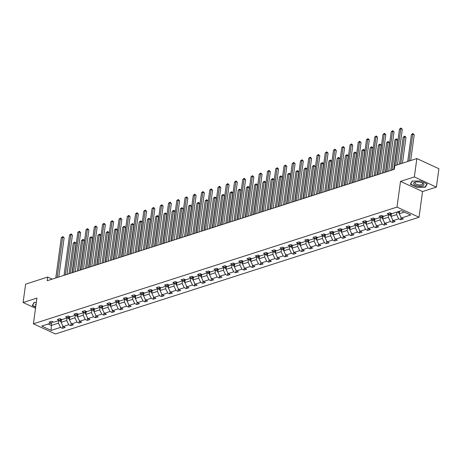 <?xml version="1.0" encoding="UTF-8"?>
<svg xmlns="http://www.w3.org/2000/svg" width="462" height="462" viewBox="0 0 462 462"><rect width="100%" height="100%" fill="white"/><g stroke="black" fill="none" stroke-linecap="round" stroke-linejoin="round"><path stroke-width="0.69" d="M436.382 187.104L414.345 176.934L400.519 181.37L422.557 191.539L436.382 187.104L438.9 168.734L416.863 158.564L394.791 165.65L394.288 169.323L47.188 280.734L47.69 277.061L25.618 284.147L23.1 302.518L35.534 308.258M422.557 191.539L419.034 217.261L55.44 333.974L33.403 323.804L396.997 207.092L419.034 217.261M414.345 176.934L416.863 158.564M399.601 211.198L399.249 213.767L404.412 212.11M399.249 213.767L401.328 218.006L403.32 218.93L400.681 219.773L401.01 217.359M51.686 322.678L51.305 325.45L58.443 323.163L60.522 327.402L51.161 330.405L41.753 326.062L51.109 323.059L49.116 322.141L51.756 321.292L53.754 322.21L59.355 320.414L57.363 319.49L60.008 318.641L62 319.565L67.608 317.764L65.61 316.845L68.255 315.996L70.247 316.915L75.855 315.119L73.856 314.195L76.501 313.346L78.5 314.27L84.101 312.468L82.103 311.55L84.748 310.701L86.746 311.619L92.348 309.823L90.356 308.899L92.995 308.05L94.993 308.974L100.595 307.172L98.602 306.254L101.247 305.405L103.24 306.323L108.847 304.527L106.849 303.609L109.494 302.76L111.486 303.678L117.094 301.882L115.096 300.958L117.741 300.109L119.739 301.033L125.341 299.232L123.342 298.313L125.987 297.464L127.986 298.383L133.587 296.587L131.595 295.663L134.234 294.814L136.232 295.738L141.834 293.936L139.842 293.018L142.487 292.169L144.479 293.087L150.086 291.291L148.088 290.367L150.733 289.518L152.726 290.442L158.333 288.64L156.335 287.722L158.98 286.873L160.978 287.791L166.58 285.995L164.588 285.071L167.227 284.228L169.225 285.146L174.827 283.345L172.834 282.426L175.473 281.577L177.472 282.501L183.073 280.7L181.081 279.781L183.726 278.933L185.718 279.851L191.326 278.055L189.328 277.131L191.973 276.282L193.965 277.206L199.572 275.404L197.574 274.486L200.219 273.637L202.217 274.555L207.819 272.759L205.827 271.835L208.466 270.986L210.464 271.91L216.066 270.108L214.073 269.19L216.718 268.341L218.711 269.259L224.313 267.463L222.32 266.539L224.965 265.69L226.958 266.614L232.565 264.813L230.567 263.894L233.212 263.045L235.204 263.964L240.812 262.168L238.814 261.244L241.459 260.401L243.457 261.319L249.058 259.517L247.066 258.599L249.705 257.75L251.703 258.674L257.305 256.872L255.313 255.954L257.958 255.105L259.95 256.023L265.552 254.227L263.559 253.303L266.204 252.454L268.197 253.378L273.804 251.576L271.806 250.658L274.451 249.809L276.443 250.727L282.051 248.931L280.053 248.007L282.698 247.158L284.696 248.082L290.298 246.281L288.305 245.362L290.945 244.513L292.943 245.432L298.544 243.636L296.552 242.712L299.197 241.863L301.189 242.787L306.797 240.985L304.799 240.067L307.444 239.218L309.436 240.136L315.044 238.34L313.045 237.422L315.69 236.573L317.683 237.491L323.29 235.695L321.292 234.771L323.937 233.922L325.935 234.846L331.537 233.044L329.545 232.126L332.184 231.277L334.182 232.195L339.784 230.399L337.791 229.475L340.436 228.626L342.429 229.55L348.036 227.749L346.038 226.83L348.683 225.982L350.675 226.9L356.283 225.104L354.285 224.18L356.93 223.331L358.928 224.255L364.53 222.453L362.531 221.535L365.176 220.686L367.174 221.604L372.776 219.808L370.784 218.884L373.423 218.041L375.421 218.959L381.023 217.157L379.031 216.239L381.676 215.39L383.668 216.314L389.275 214.512L387.277 213.594L389.922 212.745L391.915 213.663L401.276 210.66L410.683 215.003L401.328 218.006M391.406 213.432L391.002 216.412L396.604 214.616L398.683 218.855L400.681 219.773M398.683 218.855L393.081 220.657L395.074 221.575L392.429 222.424L392.764 220.004M383.16 216.077L382.755 219.063L388.357 217.261L390.436 221.5L392.429 222.424M390.436 221.5L384.829 223.302L386.827 224.22L384.182 225.069L384.517 222.655M374.913 218.722L374.503 221.708L380.111 219.912L382.19 224.151L384.182 225.069M382.19 224.151L376.582 225.947L378.58 226.871L375.935 227.72L376.264 225.3M366.666 221.373L366.256 224.353L371.864 222.557L373.937 226.796L375.935 227.72M373.937 226.796L368.335 228.598L370.333 229.516L367.688 230.365L368.018 227.951M358.42 224.018L358.01 227.004L363.611 225.202L365.69 229.447L367.688 230.365M365.69 229.447L360.089 231.243L362.081 232.167L359.442 233.015L359.771 230.596M350.167 226.669L349.763 229.649L355.365 227.853L357.444 232.091L359.442 233.015M357.444 232.091L351.842 233.893L353.834 234.812L351.189 235.66L351.524 233.246M341.92 229.314L341.51 232.299L347.118 230.498L349.197 234.742L351.189 235.66M349.197 234.742L343.589 236.538L345.588 237.462L342.943 238.311L343.272 235.891M333.674 231.964L333.264 234.944L338.871 233.148L340.95 237.387L342.943 238.311M340.95 237.387L335.343 239.189L337.341 240.107L334.696 240.956L335.025 238.542M325.427 234.609L325.017 237.595L330.625 235.793L332.698 240.038L334.696 240.956M332.698 240.038L327.096 241.834L329.094 242.752L326.449 243.601L326.778 241.187M317.18 237.26L316.77 240.24L322.372 238.444L324.451 242.683L326.449 243.601M324.451 242.683L318.849 244.479L320.842 245.403L318.202 246.252L318.532 243.832M308.928 239.905L308.524 242.891L314.125 241.089L316.204 245.328L318.202 246.252M316.204 245.328L310.603 247.13L312.595 248.048L309.95 248.897L310.285 246.483M300.681 242.55L300.271 245.536L305.879 243.734L307.958 247.978L309.95 248.897M307.958 247.978L302.35 249.775L304.348 250.699L301.703 251.547L302.033 249.128M292.434 245.201L292.024 248.181L297.632 246.385L299.711 250.623L301.703 251.547M299.711 250.623L294.103 252.425L296.102 253.343L293.457 254.192L293.786 251.778M284.188 247.846L283.778 250.831L289.379 249.03L291.458 253.274L293.457 254.192M291.458 253.274L285.857 255.07L287.849 255.994L285.21 256.843L285.539 254.423M275.941 250.496L275.531 253.476L281.133 251.68L283.212 255.919L285.21 256.843M283.212 255.919L277.61 257.721L279.602 258.639L276.963 259.488L277.292 257.074M267.689 253.141L267.284 256.127L272.886 254.325L274.965 258.57L276.963 259.488M274.965 258.57L269.363 260.366L271.356 261.29L268.711 262.133L269.046 259.719M259.442 255.792L259.032 258.772L264.639 256.976L266.718 261.215L268.711 262.133M266.718 261.215L261.111 263.017L263.109 263.935L260.464 264.784L260.793 262.364M251.195 258.437L250.785 261.423L256.393 259.621L258.472 263.86L260.464 264.784M258.472 263.86L252.864 265.662L254.862 266.58L252.217 267.429L252.547 265.015M242.948 261.082L242.538 264.068L248.14 262.272L250.219 266.51L252.217 267.429M250.219 266.51L244.617 268.307L246.61 269.231L243.971 270.079L244.3 267.66M234.702 263.733L234.292 266.718L239.893 264.917L241.972 269.155L243.971 270.079M241.972 269.155L236.371 270.957L238.363 271.875L235.718 272.724L236.053 270.31M226.449 266.378L226.045 269.363L231.647 267.562L233.726 271.806L235.718 272.724M233.726 271.806L228.124 273.602L230.116 274.526L227.471 275.375L227.806 272.955M218.203 269.028L217.793 272.008L223.4 270.212L225.479 274.451L227.471 275.375M225.479 274.451L219.872 276.253L221.87 277.171L219.225 278.02L219.554 275.606M209.956 271.673L209.546 274.659L215.153 272.857L217.232 277.102L219.225 278.02M217.232 277.102L211.625 278.898L213.623 279.822L210.978 280.671L211.307 278.251M201.709 274.324L201.299 277.304L206.901 275.508L208.98 279.747L210.978 280.671M208.98 279.747L203.378 281.549L205.371 282.467L202.731 283.316L203.061 280.902M193.463 276.969L193.052 279.955L198.654 278.153L200.733 282.397L202.731 283.316M200.733 282.397L195.131 284.194L197.124 285.118L194.479 285.961L194.814 283.547M185.21 279.62L184.806 282.6L190.408 280.804L192.487 285.042L194.479 285.961M192.487 285.042L186.885 286.844L188.877 287.762L186.232 288.611L186.567 286.192M176.963 282.265L176.553 285.25L182.161 283.449L184.24 287.687L186.232 288.611M184.24 287.687L178.632 289.489L180.63 290.407L177.986 291.256L178.315 288.842M168.717 284.91L168.307 287.895L173.914 286.099L175.993 290.338L177.986 291.256M175.993 290.338L170.386 292.134L172.384 293.058L169.739 293.907L170.068 291.487M160.47 287.56L160.06 290.54L165.662 288.744L167.741 292.983L169.739 293.907M167.741 292.983L162.139 294.785L164.131 295.703L161.492 296.552L161.821 294.138M152.223 290.205L151.813 293.191L157.415 291.389L159.494 295.634L161.492 296.552M159.494 295.634L153.892 297.43L155.885 298.354L153.24 299.203L153.575 296.783M143.971 292.856L143.566 295.836L149.168 294.04L151.247 298.279L153.24 299.203M151.247 298.279L145.64 300.081L147.638 300.999L144.993 301.848L145.328 299.434M135.724 295.501L135.314 298.487L140.922 296.685L143.001 300.929L144.993 301.848M143.001 300.929L137.393 302.726L139.391 303.649L136.746 304.498L137.075 302.079M127.477 298.152L127.067 301.132L132.675 299.336L134.754 303.574L136.746 304.498M134.754 303.574L129.146 305.376L131.144 306.294L128.5 307.143L128.829 304.729M119.231 300.797L118.821 303.782L124.422 301.981L126.501 306.225L128.5 307.143M126.501 306.225L120.9 308.021L122.892 308.939L120.253 309.788L120.582 307.374M110.978 303.442L110.574 306.427L116.176 304.631L118.255 308.87L120.253 309.788M118.255 308.87L112.653 310.666L114.645 311.59L112 312.439L112.335 310.019M102.731 306.092L102.321 309.078L107.929 307.276L110.008 311.515L112 312.439M110.008 311.515L104.4 313.317L106.399 314.235L103.754 315.084L104.089 312.67M94.485 308.737L94.075 311.723L99.682 309.921L101.761 314.166L103.754 315.084M101.761 314.166L96.154 315.962L98.152 316.886L95.507 317.735L95.836 315.315M86.238 311.388L85.828 314.368L91.436 312.572L93.509 316.811L95.507 317.735M93.509 316.811L87.907 318.613L89.905 319.531L87.26 320.38L87.589 317.966M77.991 314.033L77.581 317.019L83.183 315.217L85.262 319.461L87.26 320.38M85.262 319.461L79.66 321.257L81.653 322.181L79.014 323.03L79.343 320.611M69.739 316.684L69.335 319.664L74.936 317.868L77.015 322.106L79.014 323.03M77.015 322.106L71.414 323.908L73.406 324.826L70.761 325.675L71.096 323.261M61.492 319.329L61.082 322.314L66.69 320.512L68.769 324.757L70.761 325.675M68.769 324.757L63.161 326.553L65.159 327.477L62.514 328.32L62.844 325.906M60.522 327.402L62.514 328.32M391.118 213.294L389.275 214.512M396.956 212.046L396.604 214.616M391.002 216.412L393.081 220.657M382.871 215.945L381.023 217.157M388.709 214.691L388.357 217.261M382.755 219.063L384.829 223.302M374.618 218.59L372.776 219.808M380.463 217.342L380.111 219.912M374.503 221.708L376.582 225.947M366.372 221.234L364.53 222.453M372.21 219.987L371.864 222.557M366.256 224.353L368.335 228.598M358.125 223.885L356.283 225.104M363.964 222.638L363.611 225.202M358.01 227.004L360.089 231.243M349.878 226.53L348.036 227.749M355.717 225.283L355.365 227.853M349.763 229.649L351.842 233.893M341.632 229.181L339.784 230.399M347.47 227.933L347.118 230.498M341.51 232.299L343.589 236.538M333.379 231.826L331.537 233.044M339.224 230.578L338.871 233.148M333.264 234.944L335.343 239.189M325.132 234.477L323.29 235.695M330.971 233.223L330.625 235.793M325.017 237.595L327.096 241.834M316.886 237.122L315.044 238.34M322.724 235.874L322.372 238.444M316.77 240.24L318.849 244.479M308.639 239.772L306.797 240.985M314.478 238.519L314.125 241.089M308.524 242.891L310.603 247.13M300.387 242.417L298.544 243.636M306.231 241.17L305.879 243.734M300.271 245.536L302.35 249.775M292.14 245.062L290.298 246.281M297.984 243.815L297.632 246.385M292.024 248.181L294.103 252.425M283.893 247.713L282.051 248.931M289.732 246.465L289.379 249.03M283.778 250.831L285.857 255.07M275.647 250.358L273.804 251.576M281.485 249.11L281.133 251.68M275.531 253.476L277.61 257.721M267.4 253.009L265.552 254.227M273.238 251.761L272.886 254.325M267.284 256.127L269.363 260.366M259.147 255.653L257.305 256.872M264.992 254.406L264.639 256.976M259.032 258.772L261.111 263.017M250.901 258.304L249.058 259.517M256.745 257.051L256.393 259.621M250.785 261.423L252.864 265.662M242.654 260.949L240.812 262.168M248.492 259.702L248.14 262.272M242.538 264.068L244.617 268.307M234.407 263.594L232.565 264.813M240.246 262.347L239.893 264.917M234.292 266.718L236.371 270.957M226.161 266.245L224.313 267.463M231.999 264.997L231.647 267.562M226.045 269.363L228.124 273.602M217.908 268.89L216.066 270.108M223.752 267.642L223.4 270.212M217.793 272.008L219.872 276.253M209.661 271.541L207.819 272.759M215.506 270.293L215.153 272.857M209.546 274.659L211.625 278.898M201.415 274.185L199.572 275.404M207.253 272.938L206.901 275.508M201.299 277.304L203.378 281.549M193.168 276.836L191.326 278.055M199.007 275.583L198.654 278.153M193.052 279.955L195.131 284.194M184.921 279.481L183.073 280.7M190.76 278.234L190.408 280.804M184.806 282.6L186.885 286.844M176.669 282.132L174.827 283.345M182.513 280.879L182.161 283.449M176.553 285.25L178.632 289.489M168.422 284.777L166.58 285.995M174.266 283.529L173.914 286.099M168.307 287.895L170.386 292.134M160.175 287.422L158.333 288.64M166.014 286.174L165.662 288.744M160.06 290.54L162.139 294.785M151.929 290.072L150.086 291.291M157.767 288.825L157.415 291.389M151.813 293.191L153.892 297.43M143.682 292.717L141.834 293.936M149.521 291.47L149.168 294.04M143.566 295.836L145.64 300.081M135.43 295.368L133.587 296.587M141.274 294.121L140.922 296.685M135.314 298.487L137.393 302.726M127.183 298.013L125.341 299.232M133.021 296.766L132.675 299.336M127.067 301.132L129.146 305.376M118.936 300.664L117.094 301.882M124.775 299.411L124.422 301.981M118.821 303.782L120.9 308.021M110.689 303.309L108.847 304.527M116.528 302.061L116.176 304.631M110.574 306.427L112.653 310.666M102.443 305.959L100.595 307.172M108.281 304.706L107.929 307.276M102.321 309.078L104.4 313.317M94.19 308.604L92.348 309.823M100.035 307.357L99.682 309.921M94.075 311.723L96.154 315.962M85.944 311.249L84.101 312.468M91.782 310.002L91.436 312.572M85.828 314.368L87.907 318.613M77.697 313.9L75.855 315.119M83.535 312.653L83.183 315.217M77.581 317.019L79.66 321.257M69.45 316.545L67.608 317.764M75.289 315.298L74.936 317.868M69.335 319.664L71.414 323.908M61.203 319.196L59.355 320.414M67.042 317.948L66.69 320.512M61.082 322.314L63.161 326.553M52.951 321.841L51.109 323.059M400.519 181.37L396.997 207.092M33.403 323.804L36.925 298.082L23.1 302.518M52.177 279.135L47.69 277.061M58.795 320.593L58.443 323.163M48.164 324.006L51.305 325.45L51.161 330.405M36.336 302.391L34.09 302.419L32.305 305.59L35.684 307.149M410.337 184.246L416.972 187.312L425.392 187.202L427.177 184.032L420.541 180.971L412.121 181.075L410.337 184.246M425.496 186.446L425.392 187.202M58.772 277.015L64.137 237.884L62.647 237.197L57.121 277.547M61.325 237.618L62.826 236.573L62.647 237.197L61.325 237.618L55.798 277.974M62.826 236.573L64.137 237.884M61.169 321.679L60.562 321.546A2.125 1.536 -107.8 0 1 59.488 320.328M72.02 272.765L76.045 243.382L74.555 242.694L73.239 243.116L69.046 273.723M61.365 320.253A2.125 1.536 -107.8 0 1 61.03 319.548L60.967 319.346M60.389 319.727L60.395 319.75A2.125 1.536 72.2 0 0 61.134 320.928L61.261 321.015M70.363 273.296L74.555 242.694L74.74 242.071L76.045 243.382M73.239 243.116L74.74 242.071M67.019 274.37L72.384 235.233L70.894 234.546L65.367 274.902M69.571 234.973L71.073 233.928L70.894 234.546L69.571 234.973L64.045 275.323M71.073 233.928L72.384 235.233M75.271 271.725L80.631 232.588L79.141 231.901L73.614 272.257M77.818 232.322L79.32 231.277L79.141 231.901L77.818 232.322L72.291 272.678M79.32 231.277L80.631 232.588M69.421 319.034L68.809 318.896A2.125 1.536 -107.8 0 1 67.735 317.677M80.267 270.12L84.292 240.731L82.808 240.044L81.485 240.471L77.293 271.073M69.618 317.608A2.125 1.536 -107.8 0 1 69.277 316.897L69.219 316.701M68.642 317.082L68.647 317.099A2.125 1.536 72.2 0 0 69.381 318.278L69.508 318.37M78.615 270.651L82.808 240.044L82.987 239.426L83.582 239.697L84.292 240.731M81.485 240.471L82.987 239.426M77.668 316.383L77.056 316.251A2.125 1.536 -107.8 0 1 75.982 315.032M88.519 267.469L92.544 238.086L91.054 237.399L89.732 237.82L85.539 268.428M77.864 314.957A2.125 1.536 -107.8 0 1 77.529 314.252L77.466 314.05M76.888 314.431L76.894 314.455A2.125 1.536 72.2 0 0 77.628 315.633L77.76 315.719M86.862 268L91.054 237.399L91.233 236.775L92.544 238.086M89.732 237.82L91.233 236.775M36.128 303.886A5.221 1.992 -172.2 0 0 35.834 305.399A5.221 1.992 -172.2 0 0 35.909 305.492M35.718 306.883L32.588 305.44L34.292 302.419M32.652 304.978L32.588 305.44M413.865 184.055A5.221 1.992 -172.2 0 0 420.408 186.094A5.221 1.992 -172.2 0 0 423.689 183.934A5.221 1.992 -172.2 0 0 422.574 183.073A5.221 1.992 -172.2 0 0 415.367 182.086A5.221 1.992 -172.2 0 0 413.865 184.055M415.887 181.988A3.95 1.513 -172.2 0 0 414.951 182.79A3.95 1.513 -172.2 0 0 415.147 183.368A3.95 1.513 -172.2 0 0 419.392 184.892A3.95 1.513 -172.2 0 0 422.782 183.859A3.95 1.513 -172.2 0 0 422.586 183.275A3.95 1.513 -172.2 0 0 422.101 182.842M426.923 183.916L425.207 186.96L417.047 187.064L410.62 184.095L412.318 181.075M410.683 183.633L410.62 184.095M83.518 269.075L88.877 229.943L87.387 229.256L81.861 269.606M86.065 229.678L87.572 228.632L87.387 229.256L86.065 229.678L80.538 270.033M87.572 228.632L88.877 229.943M85.915 313.738L85.308 313.606A2.125 1.536 -107.8 0 1 84.228 312.381M96.766 264.824L100.791 235.435L99.301 234.748L97.979 235.175L93.786 265.777M86.111 312.312A2.125 1.536 -107.8 0 1 85.776 311.602L85.713 311.405M85.135 311.786L85.141 311.804A2.125 1.536 72.2 0 0 85.874 312.982L86.007 313.074M95.108 265.355L99.301 234.748L99.48 234.13L100.075 234.401L100.791 235.435M97.979 235.175L99.48 234.13M91.765 266.43L97.124 227.292L95.64 226.605L90.107 266.961M94.317 227.033L95.819 225.982L95.64 226.605L94.317 227.033L88.785 267.382M95.819 225.982L97.124 227.292M94.161 311.093L93.555 310.955A2.125 1.536 -107.8 0 1 92.481 309.736M105.013 262.173L109.038 232.79L107.548 232.103L106.225 232.525L102.033 263.132M94.358 309.661A2.125 1.536 -107.8 0 1 94.023 308.957L93.959 308.755M93.382 309.142L93.388 309.159A2.125 1.536 72.2 0 0 94.127 310.337L94.254 310.424M103.355 262.705L107.548 232.103L107.733 231.479L109.038 232.79M106.225 232.525L107.733 231.479M100.011 263.779L105.376 224.648L103.886 223.96L98.36 264.31M102.564 224.382L104.066 223.337L103.886 223.96L102.564 224.382L97.037 264.738M104.066 223.337L105.376 224.648M102.408 308.443L101.802 308.31A2.125 1.536 -107.8 0 1 100.728 307.091M113.259 259.529L117.284 230.145L115.795 229.458L114.478 229.88L110.285 260.481M102.604 307.016A2.125 1.536 -107.8 0 1 102.269 306.306L102.206 306.11M101.628 306.491L101.634 306.514A2.125 1.536 72.2 0 0 102.373 307.692L102.5 307.779M111.608 260.06L115.795 229.458L115.979 228.834L116.574 229.106L117.284 230.145M114.478 229.88L115.979 228.834M108.264 261.134L113.623 221.997L112.133 221.31L106.606 261.665M110.811 221.737L112.312 220.692L112.133 221.31L110.811 221.737L105.284 262.087M112.312 220.692L113.623 221.997M110.661 305.798L110.048 305.659A2.125 1.536 -107.8 0 1 108.974 304.441M121.506 256.878L125.531 227.495L124.047 226.807L122.725 227.235L118.532 257.836M110.857 304.366A2.125 1.536 -107.8 0 1 110.522 303.661L110.458 303.465M109.881 303.846L109.887 303.863A2.125 1.536 72.2 0 0 110.62 305.041L110.747 305.128M119.854 257.409L124.047 226.807L124.226 226.184L125.531 227.495M122.725 227.235L124.226 226.184M116.511 258.483L121.87 219.352L120.38 218.665L114.853 259.015M119.057 219.086L120.559 218.041L120.38 218.665L119.057 219.086L113.531 259.442M120.559 218.041L121.87 219.352M118.907 303.147L118.295 303.014A2.125 1.536 -107.8 0 1 117.221 301.796M129.758 254.233L133.784 224.85L132.294 224.162L130.971 224.584L126.779 255.191M119.104 301.721A2.125 1.536 -107.8 0 1 118.769 301.01L118.705 300.814M118.128 301.195L118.133 301.218A2.125 1.536 72.2 0 0 118.867 302.396L119 302.483M128.101 254.764L132.294 224.162L132.473 223.539L133.784 224.85M130.971 224.584L132.473 223.539M124.757 255.838L130.117 216.701L128.627 216.014L123.1 256.37M127.304 216.441L128.811 215.396L128.627 216.014L127.304 216.441L121.777 256.791M128.811 215.396L130.117 216.701M127.154 300.502L126.548 300.364A2.125 1.536 -107.8 0 1 125.468 299.145M138.005 251.588L142.03 222.199L140.54 221.512L139.218 221.939L135.025 252.541M127.35 299.076A2.125 1.536 -107.8 0 1 127.015 298.365L126.952 298.169M126.374 298.55L126.38 298.567A2.125 1.536 72.2 0 0 127.114 299.746L127.246 299.838M136.348 252.119L140.54 221.512L140.719 220.894L141.32 221.165L142.03 222.199M139.218 221.939L140.719 220.894M133.004 253.188L138.363 214.056L136.879 213.369L131.347 253.725M135.557 213.791L137.058 212.745L136.879 213.369L135.557 213.791L130.024 254.146M137.058 212.745L138.363 214.056M135.401 297.851L134.794 297.719A2.125 1.536 -107.8 0 1 133.72 296.5M146.252 248.937L150.277 219.554L148.787 218.867L147.465 219.288L143.272 249.896M135.597 296.425A2.125 1.536 -107.8 0 1 135.262 295.72L135.199 295.518M134.558 295.946L134.627 295.923A2.125 1.536 72.2 0 0 135.366 297.101L135.493 297.187M144.594 249.468L148.787 218.867L148.972 218.243L150.277 219.554M147.465 219.288L148.972 218.243M141.251 250.543L146.616 211.405L145.126 210.718L139.599 251.074M143.803 211.146L145.305 210.1L145.126 210.718L143.803 211.146L138.277 251.501M145.305 210.1L146.616 211.405M143.653 295.206L143.041 295.074A2.125 1.536 -107.8 0 1 141.967 293.849M154.499 246.292L158.524 216.903L157.034 216.216L155.717 216.643L151.524 247.245M143.844 293.78A2.125 1.536 -107.8 0 1 143.509 293.07L143.445 292.873M142.868 293.255L142.874 293.272A2.125 1.536 72.2 0 0 143.613 294.45L143.74 294.542M152.847 246.823L157.034 216.216L157.219 215.598L157.813 215.87L158.524 216.903M155.717 216.643L157.219 215.598M149.503 247.898L154.862 208.76L153.372 208.073L147.846 248.429M152.05 208.501L153.551 207.45L153.372 208.073L152.05 208.501L146.523 248.851M153.551 207.45L154.862 208.76M151.9 292.556L151.288 292.423A2.125 1.536 -107.8 0 1 150.214 291.204M162.745 243.641L166.77 214.258L165.286 213.571L163.964 213.993L159.771 244.6M152.096 291.129A2.125 1.536 -107.8 0 1 151.761 290.425L151.698 290.223M151.12 290.61L151.126 290.627A2.125 1.536 72.2 0 0 151.859 291.805L151.992 291.892M161.094 244.173L165.286 213.571L165.465 212.947L166.77 214.258M163.964 213.993L165.465 212.947M157.75 245.247L163.109 206.116L161.619 205.428L156.092 245.778M160.297 205.85L161.804 204.805L161.619 205.428L160.297 205.85L154.77 246.206M161.804 204.805L163.109 206.116M160.147 289.911L159.534 289.778A2.125 1.536 -107.8 0 1 158.46 288.559M170.998 240.997L175.023 211.608L173.533 210.92L172.21 211.348L168.018 241.949M160.343 288.484A2.125 1.536 -107.8 0 1 160.008 287.774L159.944 287.578M159.303 288.005L159.373 287.982A2.125 1.536 72.2 0 0 160.106 289.154L160.239 289.247M169.34 241.528L173.533 210.92L173.712 210.302L174.307 210.574L175.023 211.608M172.21 211.348L173.712 210.302M165.997 242.602L171.356 203.465L169.866 202.778L164.339 243.133M168.549 203.205L170.051 202.154L169.866 202.778L168.549 203.205L163.017 243.555M170.051 202.154L171.356 203.465M168.393 287.266L167.787 287.127A2.125 1.536 -107.8 0 1 166.707 285.909M179.244 238.346L183.27 208.963L181.78 208.275L180.457 208.703L176.265 239.304M168.59 285.834A2.125 1.536 -107.8 0 1 168.255 285.129L168.191 284.933M167.614 285.314L167.619 285.331A2.125 1.536 72.2 0 0 168.353 286.509L168.486 286.596M177.587 238.877L181.78 208.275L181.959 207.652L183.27 208.963M180.457 208.703L181.959 207.652M174.243 239.951L179.602 200.82L178.118 200.133L172.586 240.483M176.796 200.554L178.297 199.509L178.118 200.133L176.796 200.554L171.269 240.91M178.297 199.509L179.602 200.82M176.64 284.615L176.034 284.482A2.125 1.536 -107.8 0 1 174.959 283.264M187.491 235.701L191.516 206.318L190.026 205.63L188.704 206.052L184.511 236.654M176.836 283.189A2.125 1.536 -107.8 0 1 176.501 282.478L176.438 282.282M175.86 282.663L175.866 282.686A2.125 1.536 72.2 0 0 176.605 283.864L176.732 283.951M185.834 236.232L190.026 205.63L190.211 205.007L191.516 206.318M188.704 206.052L190.211 205.007M182.49 237.306L187.855 198.169L186.365 197.482L180.838 237.838M185.043 197.909L186.544 196.864L186.365 197.482L185.043 197.909L179.516 238.259M186.544 196.864L187.855 198.169M184.892 281.97L184.28 281.832A2.125 1.536 -107.8 0 1 183.206 280.613M195.738 233.056L199.763 203.667L198.273 202.98L196.956 203.407L192.764 234.009M185.083 280.538A2.125 1.536 -107.8 0 1 184.748 279.833L184.685 279.637M184.043 280.059L184.119 280.036A2.125 1.536 72.2 0 0 184.852 281.214L184.979 281.3M194.086 233.587L198.273 202.98L198.458 202.356L199.763 203.667M196.956 203.407L198.458 202.356M190.742 234.656L196.102 195.524L194.612 194.837L189.085 235.187M193.289 195.259L194.791 194.213L194.612 194.837L193.289 195.259L187.763 235.614M194.791 194.213L196.102 195.524M193.139 279.319L192.527 279.187A2.125 1.536 -107.8 0 1 191.453 277.968M203.99 230.405L208.016 201.022L206.526 200.335L205.203 200.756L201.01 231.364M193.335 277.893A2.125 1.536 -107.8 0 1 193 277.188L192.937 276.986M192.359 277.367L192.365 277.391A2.125 1.536 72.2 0 0 193.099 278.569L193.232 278.655M202.333 230.936L206.526 200.335L206.705 199.711L208.016 201.022M205.203 200.756L206.705 199.711M198.989 232.011L204.348 192.873L202.858 192.186L197.332 232.542M201.536 192.614L203.043 191.568L202.858 192.186L201.536 192.614L196.009 232.963M203.043 191.568L204.348 192.873M201.386 276.674L200.774 276.536A2.125 1.536 -107.8 0 1 199.7 275.317M212.237 227.76L216.262 198.371L214.772 197.684L213.45 198.111L209.257 228.713M201.582 275.248A2.125 1.536 -107.8 0 1 201.247 274.538L201.184 274.341M200.606 274.723L200.612 274.74A2.125 1.536 72.2 0 0 201.345 275.918L201.478 276.01M210.58 228.292L214.772 197.684L214.951 197.066L215.546 197.338L216.262 198.371M213.45 198.111L214.951 197.066M207.236 229.366L212.595 190.228L211.105 189.541L205.578 229.897M209.788 189.963L211.29 188.918L211.105 189.541L209.788 189.963L204.256 230.319M211.29 188.918L212.595 190.228M209.632 274.024L209.026 273.891A2.125 1.536 -107.8 0 1 207.946 272.672M220.484 225.11L224.509 195.726L223.019 195.039L221.696 195.461L217.504 226.068M209.829 272.597A2.125 1.536 -107.8 0 1 209.494 271.893L209.43 271.691M208.853 272.072L208.859 272.095A2.125 1.536 72.2 0 0 209.592 273.273L209.725 273.36M218.826 225.641L223.019 195.039L223.198 194.415L224.509 195.726M221.696 195.461L223.198 194.415M215.483 226.715L220.842 187.584L219.358 186.896L213.825 227.246M218.035 187.318L219.537 186.273L219.358 186.896L218.035 187.318L212.508 227.674M219.537 186.273L220.842 187.584M217.879 271.379L217.273 271.246A2.125 1.536 -107.8 0 1 216.199 270.022M228.73 222.465L232.756 193.076L231.266 192.388L229.943 192.816L225.756 223.417M218.076 269.952A2.125 1.536 -107.8 0 1 217.741 269.242L217.677 269.046M217.036 269.467L217.105 269.444A2.125 1.536 72.2 0 0 217.845 270.622L217.972 270.715M227.073 222.996L231.266 192.388L231.45 191.77L232.045 192.042L232.756 193.076M229.943 192.816L231.45 191.77M223.729 224.07L229.094 184.933L227.604 184.246L222.078 224.601M226.282 184.673L227.783 183.622L227.604 184.246L226.282 184.673L220.755 225.023M227.783 183.622L229.094 184.933M226.132 268.728L225.52 268.595A2.125 1.536 -107.8 0 1 224.445 267.377M236.977 219.814L241.002 190.431L239.518 189.743L238.196 190.165L234.003 220.772M226.322 267.302A2.125 1.536 -107.8 0 1 225.987 266.597L225.93 266.395M225.346 266.782L225.358 266.799A2.125 1.536 72.2 0 0 226.091 267.977L226.218 268.064M235.325 220.345L239.518 189.743L239.697 189.12L241.002 190.431M238.196 190.165L239.697 189.12M231.982 221.419L237.341 182.288L235.851 181.601L230.324 221.951M234.529 182.022L236.03 180.977L235.851 181.601L234.529 182.022L229.002 222.378M236.03 180.977L237.341 182.288M234.378 266.083L233.766 265.95A2.125 1.536 -107.8 0 1 232.692 264.732M245.23 217.169L249.255 187.786L247.765 187.098L246.442 187.52L242.25 218.122M234.575 264.657A2.125 1.536 -107.8 0 1 234.24 263.946L234.176 263.75M233.599 264.131L233.605 264.154A2.125 1.536 72.2 0 0 234.338 265.327L234.471 265.419M243.572 217.7L247.765 187.098L247.944 186.475L248.539 186.746L249.255 187.786M246.442 187.52L247.944 186.475M240.228 218.774L245.588 179.637L244.098 178.95L238.571 219.306M242.775 179.377L244.282 178.332L244.098 178.95L242.775 179.377L237.249 219.727M244.282 178.332L245.588 179.637M242.625 263.438L242.019 263.3A2.125 1.536 -107.8 0 1 240.939 262.081M253.476 214.518L257.501 185.135L256.012 184.448L254.689 184.875L250.496 215.477M242.821 262.006A2.125 1.536 -107.8 0 1 242.486 261.301L242.423 261.105M241.782 261.527L241.851 261.504A2.125 1.536 72.2 0 0 242.585 262.682L242.717 262.768M251.819 215.049L256.012 184.448L256.191 183.824L257.501 185.135M254.689 184.875L256.191 183.824M248.475 216.124L253.834 176.992L252.344 176.305L246.818 216.655M251.028 176.727L252.529 175.681L252.344 176.305L251.028 176.727L245.495 217.082M252.529 175.681L253.834 176.992M250.872 260.787L250.265 260.655A2.125 1.536 -107.8 0 1 249.185 259.436M261.723 211.873L265.748 182.49L264.258 181.803L262.936 182.224L258.743 212.832M251.068 259.361A2.125 1.536 -107.8 0 1 250.733 258.651L250.67 258.454M250.092 258.836L250.098 258.859A2.125 1.536 72.2 0 0 250.831 260.037L250.964 260.123M260.066 212.405L264.258 181.803L264.437 181.179L265.748 182.49M262.936 182.224L264.437 181.179M256.722 213.479L262.081 174.341L260.597 173.654L255.064 214.01M259.274 174.082L260.776 173.036L260.597 173.654L259.274 174.082L253.748 214.432M260.776 173.036L262.081 174.341M259.118 258.142L258.512 258.004A2.125 1.536 -107.8 0 1 257.438 256.785M269.97 209.228L273.995 179.839L272.505 179.152L271.182 179.579L266.996 210.181M259.315 256.716A2.125 1.536 -107.8 0 1 258.98 256.006L258.916 255.809M258.339 256.191L258.345 256.208A2.125 1.536 72.2 0 0 259.084 257.386L259.211 257.478M268.312 209.76L272.505 179.152L272.69 178.534L273.285 178.806L273.995 179.839M271.182 179.579L272.69 178.534M264.969 210.828L270.334 171.697L268.844 171.009L263.317 211.359M267.521 171.431L269.023 170.386L268.844 171.009L267.521 171.431L261.994 211.787M269.023 170.386L270.334 171.697M267.371 255.492L266.759 255.359A2.125 1.536 -107.8 0 1 265.685 254.14M278.216 206.578L282.242 177.194L280.757 176.507L279.435 176.929L275.242 207.536M267.562 254.065A2.125 1.536 -107.8 0 1 267.227 253.361L267.169 253.159M266.586 253.54L266.597 253.563A2.125 1.536 72.2 0 0 267.331 254.741L267.458 254.828M276.565 207.109L280.757 176.507L280.936 175.883L282.242 177.194M279.435 176.929L280.936 175.883M273.221 208.183L278.58 169.046L277.09 168.359L271.564 208.714M275.768 168.786L277.269 167.741L277.09 168.359L275.768 168.786L270.241 209.142M277.269 167.741L278.58 169.046M275.618 252.847L275.005 252.708A2.125 1.536 -107.8 0 1 273.931 251.49M286.469 203.933L290.494 174.544L289.004 173.856L287.682 174.284L283.489 204.885M275.814 251.42A2.125 1.536 -107.8 0 1 275.479 250.71L275.416 250.514M274.838 250.895L274.844 250.912A2.125 1.536 72.2 0 0 275.577 252.09L275.71 252.183M284.811 204.464L289.004 173.856L289.183 173.238L289.778 173.51L290.494 174.544M287.682 174.284L289.183 173.238M281.468 205.538L286.827 166.401L285.337 165.714L279.81 206.069M284.014 166.135L285.522 165.09L285.337 165.714L284.014 166.135L278.488 206.491M285.522 165.09L286.827 166.401M283.864 250.196L283.258 250.063A2.125 1.536 -107.8 0 1 282.178 248.845M294.716 201.282L298.741 171.899L297.251 171.211L295.928 171.633L291.736 202.24M284.061 248.77A2.125 1.536 -107.8 0 1 283.726 248.065L283.662 247.863M283.085 248.244L283.091 248.267A2.125 1.536 72.2 0 0 283.824 249.445L283.957 249.532M293.058 201.813L297.251 171.211L297.43 170.588L298.741 171.899M295.928 171.633L297.43 170.588M289.714 202.887L295.074 163.756L293.584 163.069L288.057 203.419M292.267 163.49L293.768 162.445L293.584 163.069L292.267 163.49L286.735 203.846M293.768 162.445L295.074 163.756M292.111 247.551L291.505 247.418A2.125 1.536 -107.8 0 1 290.431 246.194M302.962 198.637L306.987 169.248L305.498 168.561L304.175 168.988L299.982 199.59M292.307 246.125A2.125 1.536 -107.8 0 1 291.972 245.414L291.909 245.218M291.331 245.599L291.337 245.622A2.125 1.536 72.2 0 0 292.076 246.795L292.203 246.887M301.305 199.168L305.498 168.561L305.682 167.943L306.277 168.214L306.987 169.248M304.175 168.988L305.682 167.943M297.961 200.242L303.326 161.105L301.836 160.418L296.304 200.774M300.514 160.845L302.015 159.794L301.836 160.418L300.514 160.845L294.987 201.195M302.015 159.794L303.326 161.105M300.358 244.906L299.751 244.768A2.125 1.536 -107.8 0 1 298.677 243.549M311.209 195.986L315.234 166.603L313.744 165.916L312.422 166.343L308.235 196.945M300.554 243.474A2.125 1.536 -107.8 0 1 300.219 242.769L300.156 242.567M299.578 242.954L299.584 242.972A2.125 1.536 72.2 0 0 300.323 244.15L300.45 244.236M309.552 196.517L313.744 165.916L313.929 165.292L315.234 166.603M312.422 166.343L313.929 165.292M306.208 197.592L311.573 158.46L310.083 157.773L304.556 198.123M308.76 158.195L310.262 157.149L310.083 157.773L308.76 158.195L303.234 198.55M310.262 157.149L311.573 158.46M308.61 242.255L307.998 242.123A2.125 1.536 -107.8 0 1 306.924 240.904M319.456 193.341L323.481 163.958L321.997 163.271L320.674 163.692L316.482 194.294M308.807 240.829A2.125 1.536 -107.8 0 1 308.466 240.119L308.408 239.922M307.831 240.304L307.836 240.327A2.125 1.536 72.2 0 0 308.57 241.505L308.697 241.591M317.804 193.873L321.997 163.271L322.176 162.647L322.771 162.919L323.481 163.958M320.674 163.692L322.176 162.647M314.46 194.947L319.82 155.81L318.33 155.122L312.803 195.478M317.007 155.55L318.509 154.504L318.33 155.122L317.007 155.55L311.48 195.9M318.509 154.504L319.82 155.81M316.857 239.611L316.245 239.472A2.125 1.536 -107.8 0 1 315.171 238.253M327.708 190.69L331.733 161.307L330.243 160.62L328.921 161.047L324.728 191.649M317.053 238.178A2.125 1.536 -107.8 0 1 316.718 237.474L316.655 237.277M316.077 237.659L316.083 237.676A2.125 1.536 72.2 0 0 316.817 238.854L316.949 238.941M326.051 191.228L330.243 160.62L330.422 159.996L331.733 161.307M328.921 161.047L330.422 159.996M322.707 192.296L328.066 153.165L326.576 152.477L321.05 192.827M325.254 152.899L326.761 151.854L326.576 152.477L325.254 152.899L319.727 193.255M326.761 151.854L328.066 153.165M325.104 236.96L324.497 236.827A2.125 1.536 -107.8 0 1 323.417 235.608M335.955 188.046L339.98 158.662L338.49 157.975L337.168 158.397L332.975 189.004M325.3 235.533A2.125 1.536 -107.8 0 1 324.965 234.829L324.901 234.627M324.324 235.008L324.33 235.031A2.125 1.536 72.2 0 0 325.063 236.209L325.196 236.296M334.297 188.577L338.49 157.975L338.669 157.351L339.98 158.662M337.168 158.397L338.669 157.351M330.954 189.651L336.313 150.514L334.823 149.827L329.296 190.182M333.506 150.254L335.008 149.209L334.823 149.827L333.506 150.254L327.974 190.604M335.008 149.209L336.313 150.514M333.35 234.315L332.744 234.176A2.125 1.536 -107.8 0 1 331.67 232.958M344.202 185.401L348.227 156.012L346.737 155.324L345.414 155.752L341.222 186.353M333.547 232.888A2.125 1.536 -107.8 0 1 333.212 232.178L333.148 231.982M332.571 232.363L332.576 232.38A2.125 1.536 72.2 0 0 333.316 233.558L333.443 233.651M342.544 185.932L346.737 155.324L346.922 154.706L347.516 154.978L348.227 156.012M345.414 155.752L346.922 154.706M339.2 187L344.565 147.869L343.075 147.182L337.549 187.537M341.753 147.603L343.254 146.558L343.075 147.182L341.753 147.603L336.226 187.959M343.254 146.558L344.565 147.869M341.597 231.664L340.991 231.531A2.125 1.536 -107.8 0 1 339.917 230.313M352.448 182.75L356.473 153.367L354.983 152.679L353.667 153.101L349.474 183.709M341.793 230.238A2.125 1.536 -107.8 0 1 341.458 229.533L341.395 229.331M340.817 229.712L340.823 229.735A2.125 1.536 72.2 0 0 341.562 230.913L341.689 231M350.791 183.281L354.983 152.679L355.168 152.056L356.473 153.367M353.667 153.101L355.168 152.056M347.447 184.355L352.812 145.218L351.322 144.537L345.795 184.887M350 144.958L351.501 143.913L351.322 144.537L350 144.958L344.473 185.314M351.501 143.913L352.812 145.218M349.849 229.019L349.237 228.886A2.125 1.536 -107.8 0 1 348.163 227.662M360.695 180.105L364.72 150.716L363.236 150.029L361.913 150.456L357.721 181.058M350.046 227.593A2.125 1.536 -107.8 0 1 349.705 226.882L349.647 226.686M349.001 227.108L349.076 227.085A2.125 1.536 72.2 0 0 349.809 228.263L349.936 228.355M359.043 180.636L363.236 150.029L363.415 149.411L364.01 149.682L364.72 150.716M361.913 150.456L363.415 149.411M355.7 181.71L361.059 142.573L359.569 141.886L354.042 182.242M358.246 142.313L359.748 141.262L359.569 141.886L358.246 142.313L352.72 182.663M359.748 141.262L361.059 142.573M358.096 226.368L357.484 226.236A2.125 1.536 -107.8 0 1 356.41 225.017M368.947 177.454L372.973 148.071L371.483 147.384L370.16 147.805L365.968 178.413M358.293 224.942A2.125 1.536 -107.8 0 1 357.958 224.237L357.894 224.035M357.317 224.422L357.322 224.44A2.125 1.536 72.2 0 0 358.056 225.618L358.189 225.704M367.29 177.986L371.483 147.384L371.662 146.76L372.973 148.071M370.16 147.805L371.662 146.76M363.946 179.06L369.305 139.928L367.816 139.241L362.289 179.591M366.493 139.663L368 138.617L367.816 139.241L366.493 139.663L360.966 180.018M368 138.617L369.305 139.928M366.343 223.724L365.737 223.591A2.125 1.536 -107.8 0 1 364.657 222.372M377.194 174.809L381.219 145.426L379.729 144.739L378.407 145.16L374.214 175.762M366.539 222.297A2.125 1.536 -107.8 0 1 366.204 221.587L366.141 221.39M365.563 221.772L365.569 221.795A2.125 1.536 72.2 0 0 366.302 222.967L366.435 223.059M375.537 175.341L379.729 144.739L379.908 144.115L380.503 144.387L381.219 145.426M378.407 145.16L379.908 144.115M372.193 176.415L377.552 137.278L376.068 136.59L370.536 176.946M374.746 137.018L376.247 135.967L376.068 136.59L374.746 137.018L369.213 177.368M376.247 135.967L377.552 137.278M374.59 221.079L373.983 220.94A2.125 1.536 -107.8 0 1 372.909 219.721M385.441 172.159L389.466 142.775L387.976 142.088L386.654 142.515L382.461 173.117M374.786 219.646A2.125 1.536 -107.8 0 1 374.451 218.942L374.387 218.745M373.746 219.167L373.816 219.144A2.125 1.536 72.2 0 0 374.555 220.322L374.682 220.409M383.783 172.69L387.976 142.088L388.161 141.464L389.466 142.775M386.654 142.515L388.161 141.464M380.44 173.764L385.805 134.633L384.315 133.945L378.788 174.295M382.992 134.367L384.494 133.322L384.315 133.945L382.992 134.367L377.466 174.723M384.494 133.322L385.805 134.633M382.836 218.428L382.23 218.295A2.125 1.536 -107.8 0 1 381.156 217.076M393.688 169.514L397.713 140.13L396.223 139.443L394.906 139.865L390.713 170.466M383.033 217.001A2.125 1.536 -107.8 0 1 382.698 216.291L382.634 216.095M382.057 216.476L382.062 216.499A2.125 1.536 72.2 0 0 382.802 217.677L382.929 217.764M392.036 170.045L396.223 139.443L396.408 138.819L397.713 140.13M394.906 139.865L396.408 138.819M388.692 171.119L394.051 131.982L392.561 131.295L387.035 171.65M391.239 131.722L392.74 130.677L392.561 131.295L391.239 131.722L385.712 172.072M392.74 130.677L394.051 131.982M391.089 215.783L390.477 215.644A2.125 1.536 -107.8 0 1 389.402 214.426M402.442 163.19L405.959 137.48L404.475 136.792L403.153 137.22L399.463 164.149M391.285 214.356A2.125 1.536 -107.8 0 1 390.95 213.646L390.887 213.45M390.309 213.831L390.315 213.848A2.125 1.536 72.2 0 0 391.048 215.026L391.175 215.113M400.785 163.721L404.475 136.792L404.654 136.175L405.249 136.446L405.959 137.48M403.153 137.22L404.654 136.175M397.441 164.795L402.298 129.337L400.808 128.65L395.784 165.327M399.486 129.071L400.987 128.026L400.808 128.65L399.486 129.071L393.959 169.427M400.987 128.026L402.298 129.337M399.335 213.132L398.723 212.999A2.125 1.536 -107.8 0 1 397.667 211.815M410.689 160.545L414.212 134.835L412.722 134.147L411.399 134.569L407.709 161.498M399.532 211.706A2.125 1.536 -107.8 0 1 399.307 211.29M398.671 211.498A2.125 1.536 72.2 0 0 399.295 212.381L399.428 212.468M409.032 161.076L412.722 134.147L412.901 133.524L414.212 134.835M411.399 134.569L412.901 133.524M60.603 321.558L61.215 321.361M61.03 319.548L61.486 319.398M61.25 320.062L61.134 320.928M68.855 318.907L69.462 318.711M69.277 316.897L69.733 316.753M69.496 317.411L69.381 318.278M77.102 316.262L77.708 316.066M77.529 314.252L77.98 314.108M77.749 314.766L77.628 315.633M85.349 313.611L85.961 313.415M85.776 311.602L86.227 311.457M85.996 312.116L85.874 312.982M93.595 310.966L94.208 310.77M94.023 308.957L94.473 308.812M94.242 309.471L94.127 310.337M101.842 308.316L102.454 308.125M102.269 306.306L102.726 306.162M102.489 306.826L102.373 307.692M110.095 305.671L110.701 305.474M110.522 303.661L110.972 303.517M110.741 304.175L110.62 305.041M118.341 303.026L118.953 302.829M118.769 301.01L119.219 300.866M118.988 301.53L118.867 302.396M126.588 300.375L127.2 300.179M127.015 298.365L127.466 298.221M127.235 298.879L127.114 299.746M134.835 297.73L135.447 297.534M135.262 295.72L135.713 295.57M135.482 296.234L135.366 297.101M143.081 295.079L143.694 294.883M143.509 293.07L143.965 292.925M143.728 293.584L143.613 294.45M151.334 292.434L151.94 292.238M151.761 290.425L152.212 290.28M151.981 290.939L151.859 291.805M159.581 289.784L160.193 289.587M160.008 287.774L160.458 287.63M160.227 288.288L160.106 289.154M167.827 287.139L168.439 286.942M168.255 285.129L168.705 284.985M168.474 285.643L168.353 286.509M176.074 284.488L176.686 284.297M176.501 282.478L176.952 282.334M176.721 282.998L176.605 283.864M184.326 281.843L184.933 281.647M184.748 279.833L185.204 279.689M184.967 280.347L184.852 281.214M192.573 279.198L193.18 279.002M193 277.188L193.451 277.038M193.22 277.702L193.099 278.569M200.82 276.547L201.432 276.351M201.247 274.538L201.698 274.393M201.467 275.052L201.345 275.918M209.067 273.902L209.679 273.706M209.494 271.893L209.944 271.748M209.713 272.407L209.592 273.273M217.313 271.252L217.925 271.055M217.741 269.242L218.191 269.098M217.96 269.756L217.845 270.622M225.566 268.607L226.172 268.41M225.987 266.597L226.444 266.453M226.207 267.111L226.091 267.977M233.812 265.956L234.419 265.76M234.24 263.946L234.69 263.802M234.459 264.46L234.338 265.327M242.059 263.311L242.671 263.115M242.486 261.301L242.937 261.157M242.706 261.815L242.585 262.682M250.306 260.666L250.918 260.47M250.733 258.651L251.184 258.506M250.953 259.17L250.831 260.037M258.553 258.015L259.165 257.819M258.98 256.006L259.43 255.861M259.199 256.52L259.084 257.386M266.805 255.37L267.411 255.174M267.227 253.361L267.683 253.211M267.446 253.875L267.331 254.741M275.052 252.72L275.658 252.523M275.479 250.71L275.93 250.566M275.698 251.224L275.577 252.09M283.298 250.075L283.911 249.878M283.726 248.065L284.176 247.921M283.945 248.579L283.824 249.445M291.545 247.424L292.157 247.228M291.972 245.414L292.423 245.27M292.192 245.928L292.076 246.795M299.792 244.779L300.404 244.583M300.219 242.769L300.675 242.625M300.439 243.283L300.323 244.15M308.044 242.128L308.651 241.938M308.466 240.119L308.922 239.974M308.685 240.638L308.57 241.505M316.291 239.483L316.897 239.287M316.718 237.474L317.169 237.329M316.938 237.988L316.817 238.854M324.538 236.839L325.15 236.642M324.965 234.829L325.415 234.679M325.184 235.343L325.063 236.209M332.784 234.188L333.397 233.991M333.212 232.178L333.662 232.034M333.431 232.692L333.316 233.558M341.031 231.543L341.643 231.347M341.458 229.533L341.915 229.389M341.678 230.047L341.562 230.913M349.284 228.892L349.89 228.696M349.705 226.882L350.161 226.738M349.925 227.396L349.809 228.263M357.53 226.247L358.137 226.051M357.958 224.237L358.408 224.093M358.177 224.751L358.056 225.618M365.777 223.596L366.389 223.4M366.204 221.587L366.655 221.442M366.424 222.101L366.302 222.967M374.024 220.952L374.636 220.755M374.451 218.942L374.901 218.797M374.67 219.456L374.555 220.322M382.27 218.301L382.882 218.11M382.698 216.291L383.154 216.147M382.917 216.811L382.802 217.677M390.523 215.656L391.129 215.459M390.95 213.646L391.401 213.502M391.17 214.16L391.048 215.026M398.77 213.011L399.382 212.815M399.416 211.515L399.295 212.381"/></g></svg>
